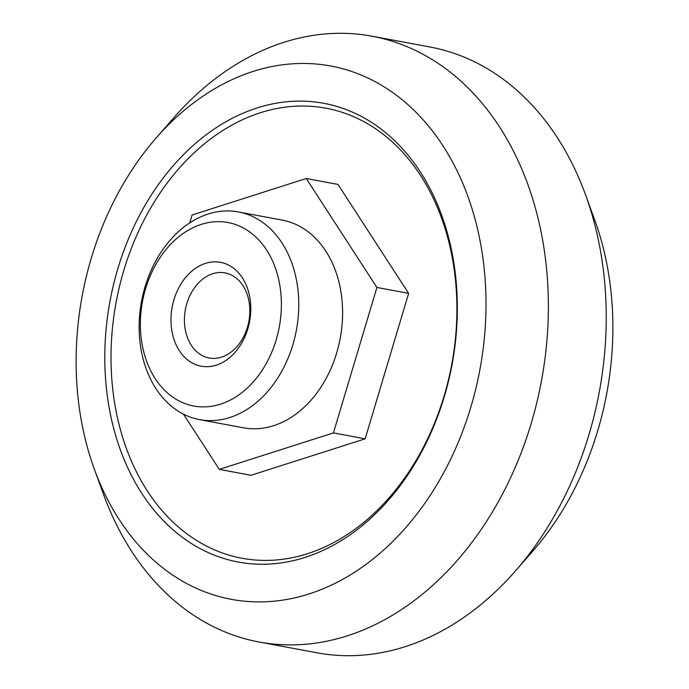 <?xml version="1.0" encoding="UTF-8"?>
<svg xmlns="http://www.w3.org/2000/svg" width="689" height="689" viewBox="0 0 689 689"><rect width="100%" height="100%" fill="white"/><g stroke="black" fill="none" stroke-linecap="round" stroke-linejoin="round"><path stroke-width="1.03" d="M156.11 138.007L173.628 117.957A308.121 229.764 100.6 0 1 372 36.198A308.121 229.764 100.6 0 1 546.222 265.394A308.121 229.764 100.6 0 1 259.15 642.027A308.121 229.764 100.6 0 1 103.514 494.323L94.393 469.312A271.233 202.256 100.6 0 1 78.029 397.579A271.233 202.256 100.6 0 1 156.11 138.007A271.233 202.256 100.6 0 1 484.1 267.788A271.233 202.256 100.6 0 1 337.92 581.895A271.233 202.256 100.6 0 1 94.393 469.312M259.15 642.027L317 652.802A308.121 229.764 -79.4 0 0 515.372 571.043A308.121 229.764 -79.4 0 0 604.072 276.168A308.121 229.764 -79.4 0 0 585.486 194.677A308.121 229.764 -79.4 0 0 429.85 46.973L372 36.198M515.372 571.043L532.89 550.993A271.233 202.256 -79.4 0 0 610.971 291.421A271.233 202.256 -79.4 0 0 594.607 219.688L585.486 194.677M455.696 276.866A233.295 173.964 -79.4 0 0 257.049 107.958A233.295 173.964 -79.4 0 0 106.433 388.501A233.295 173.964 -79.4 0 0 305.081 557.41A233.295 173.964 -79.4 0 0 455.696 276.866M455.291 278.459A228.894 170.683 -79.4 0 0 260.39 112.738A228.894 170.683 -79.4 0 0 112.617 387.985A228.894 170.683 -79.4 0 0 307.509 553.706A228.894 170.683 -79.4 0 0 455.291 278.459M298.027 290.5A105.641 78.779 100.6 0 1 199.603 419.635A105.641 78.779 100.6 0 1 139.876 341.055A105.641 78.779 100.6 0 1 238.299 211.919A105.641 78.779 100.6 0 1 298.027 290.5M199.603 419.635L243.432 427.8A105.641 78.779 -79.4 0 0 341.856 298.664A105.641 78.779 -79.4 0 0 282.128 220.084L238.299 211.919M280.733 291.947A93.316 69.589 100.6 0 1 220.489 404.167A93.316 69.589 100.6 0 1 141.03 336.602A93.316 69.589 100.6 0 1 201.274 224.381A93.316 69.589 100.6 0 1 280.733 291.947M250.417 301.636A52.82 39.385 -79.4 0 0 205.443 263.396A52.82 39.385 -79.4 0 0 171.337 326.913A52.82 39.385 -79.4 0 0 216.32 365.153A52.82 39.385 -79.4 0 0 250.417 301.636M249.53 305.081A43.286 32.28 -79.4 0 0 225.053 272.887A43.286 32.28 -79.4 0 0 184.721 325.794A43.286 32.28 -79.4 0 0 209.198 357.996A43.286 32.28 -79.4 0 0 249.53 305.081M189.768 222.823L192.11 214.985L306.252 178.503L376.917 287.459L333.442 432.907L219.3 469.381L183.472 414.141M219.3 469.381L251.02 475.289L365.161 438.815L333.442 432.907M365.161 438.815L408.637 293.368L337.972 184.411L306.252 178.503M376.917 287.459L408.637 293.368"/></g></svg>
